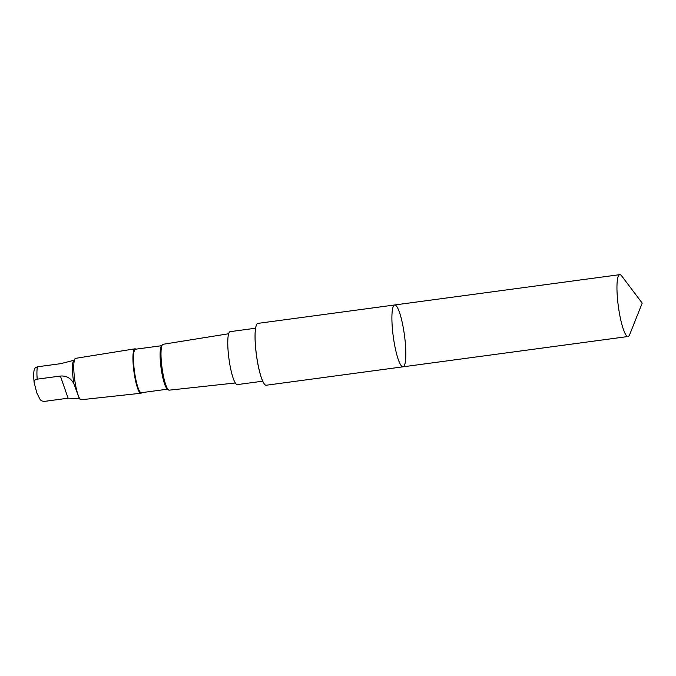 <?xml version="1.0" encoding="UTF-8"?>
<svg xmlns="http://www.w3.org/2000/svg" width="676" height="676" viewBox="0 0 676 676"><rect width="100%" height="100%" fill="white"/><g stroke="black" fill="none" stroke-linecap="round" stroke-linejoin="round"><path stroke-width="1.01" d="M403.031 366.815L266.217 385.235A31.206 5.636 -97.7 0 1 264.223 383.875A31.206 5.636 -97.7 0 1 264.012 383.562A31.206 5.636 -97.7 0 1 256.407 354.57A31.206 5.636 -97.7 0 1 256.331 325.232A31.206 5.636 -97.7 0 1 257.886 323.39L394.7 304.969A31.206 5.636 82.3 0 0 392.629 331.164A31.206 5.636 82.3 0 0 400.826 365.141A31.206 5.636 82.3 0 0 403.031 366.815A31.206 5.636 82.3 0 0 404.442 335.135A31.206 5.636 82.3 0 0 394.7 304.969A31.206 5.636 82.3 0 0 392.629 331.164A31.206 5.636 82.3 0 0 400.826 365.141A31.206 5.636 82.3 0 0 403.031 366.815L628.088 336.504A31.206 5.636 -97.7 0 1 625.883 334.84A31.206 5.636 -97.7 0 1 617.695 300.854A31.206 5.636 -97.7 0 1 619.757 274.659A31.206 5.636 -97.7 0 1 621.667 275.909L642.2 303.118L629.593 334.797A31.206 5.636 -97.7 0 1 628.088 336.504M73.971 384.002C71.073 378.264 66.544 375.611 60.392 376.042L37.188 379.168C34.949 379.667 33.918 380.706 34.096 382.295L36.817 392.942L39.994 399.271C40.881 400.758 42.512 401.443 44.886 401.324L68.09 398.198L79.337 398.57L73.971 384.002A19.139 3.456 -97.7 0 1 73.591 360.705L75.011 358.787A20.888 3.769 -97.7 0 1 75.627 358.348L134.93 348.816A22.418 4.048 -97.7 0 1 135.732 349.095L135.842 349.179M34.096 382.295L34.079 382.16C33.344 373.803 33.952 370.862 34.138 370.152L35.194 367.786L37.501 366.789L60.705 363.671L73.38 360.418M262.71 381.188L237.301 384.61A26.719 4.825 -97.7 0 1 228.953 358.77A26.719 4.825 -97.7 0 1 230.17 331.646L255.579 328.223M235.29 382.979L169.245 390.162A23.145 4.174 -97.7 0 1 168.451 389.875A23.145 4.174 -97.7 0 1 167.631 388.92A23.145 4.174 -97.7 0 1 161.784 365.826A23.145 4.174 -97.7 0 1 162.375 344.785A23.145 4.174 -97.7 0 1 163.068 344.295L228.657 333.75M168.451 389.875L167.158 388.852A21.936 3.963 -97.7 0 1 166.372 387.948A21.936 3.963 -97.7 0 1 160.837 366.054A21.936 3.963 -97.7 0 1 161.395 346.112L162.375 344.785M167.564 389.173L141.335 392.705A21.936 3.963 -97.7 0 1 139.788 391.531A21.936 3.963 -97.7 0 1 134.025 367.643A21.936 3.963 -97.7 0 1 135.479 349.23L161.708 345.698M141.698 392.655L141.614 392.773A22.418 4.048 -97.7 0 1 140.912 393.246A22.418 4.048 -97.7 0 1 139.349 392.046A22.418 4.048 -97.7 0 1 133.468 367.685A22.418 4.048 -97.7 0 1 134.93 348.816M140.912 393.246L81.204 399.744A20.888 3.769 -97.7 0 1 80.486 399.482A20.888 3.769 -97.7 0 1 79.743 398.62A20.888 3.769 -97.7 0 1 74.47 377.774A20.888 3.769 -97.7 0 1 75.011 358.787M256.305 325.3A31.071 5.611 82.3 0 0 256.28 325.367A31.071 5.611 82.3 0 0 256.356 354.579A31.071 5.611 82.3 0 0 263.927 383.453A31.071 5.611 82.3 0 0 264.139 383.757A31.071 5.611 82.3 0 0 264.181 383.816M37.188 379.168A19.139 3.456 -97.7 0 1 37.501 366.789M68.09 398.198L60.392 376.042M394.7 304.969L619.757 274.659M73.38 360.409L73.861 360.342M79.337 398.57L80.486 399.482M76.042 388.7L75.864 388.193"/></g></svg>
